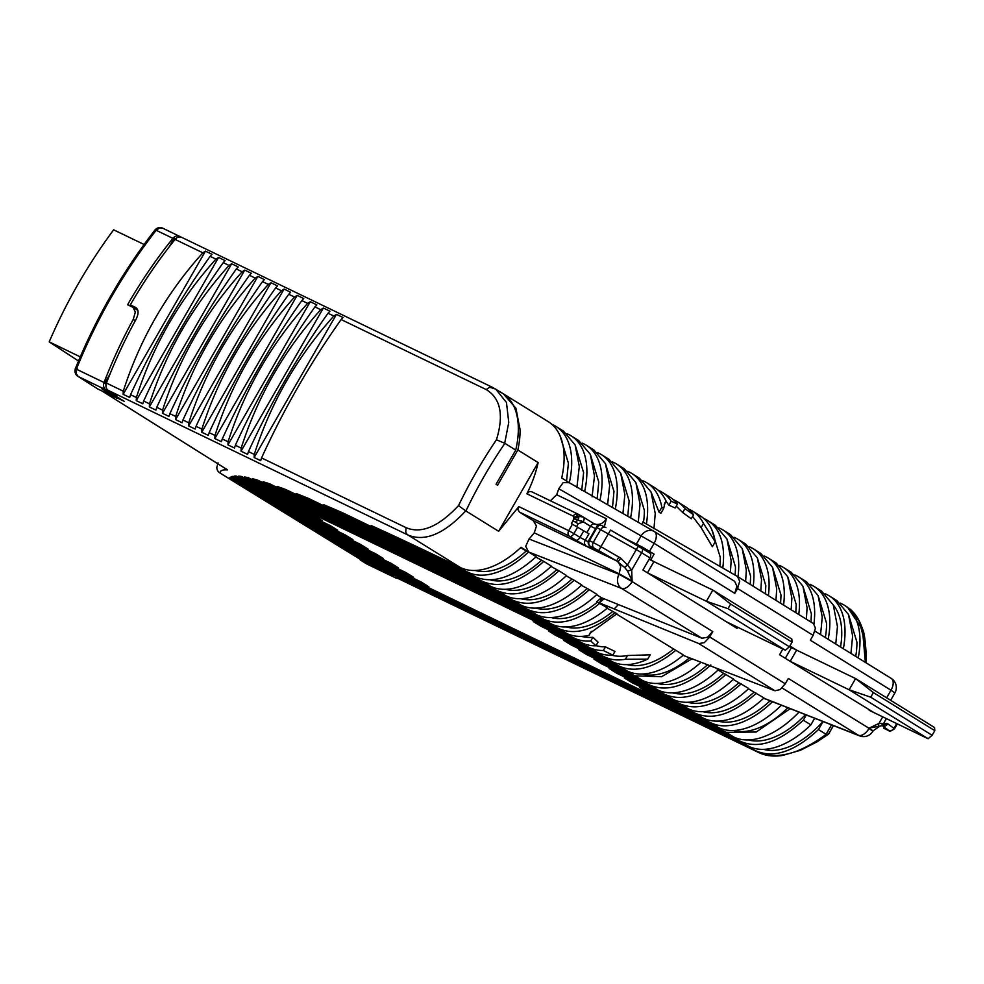 <?xml version="1.0" encoding="UTF-8"?>
<svg xmlns="http://www.w3.org/2000/svg" width="984" height="984" viewBox="0 0 984 984"><rect width="100%" height="100%" fill="white"/><g stroke="black" fill="none" stroke-linecap="round" stroke-linejoin="round"><path stroke-width="1.48" d="M873.989 712.625L790.189 661.334L796.634 650.129L855.588 678.579L849.143 689.784L790.189 661.334L779.562 654.741L782.858 649.022M869.155 710.288L928.096 738.738L849.143 689.784L870.717 697.189L932.143 735.282L928.096 738.738M934.8 730.657L873.374 692.576L855.588 678.579L934.542 727.533L934.8 730.657L932.143 735.282M873.374 692.576L870.717 697.189M649.059 559.293L653.905 561.63L647.46 572.836L706.401 601.286L712.846 590.08L791.812 639.034L792.059 642.158L730.632 604.078L712.846 590.08L653.905 561.63L647.46 572.836L726.413 621.79L785.367 650.239L706.401 601.286L727.976 608.69L789.414 646.783L785.367 650.239M789.414 646.783L792.059 642.158M730.632 604.078L727.976 608.69M785.281 658.284L791.419 647.607L796.634 650.129L790.189 661.334M789.586 646.476L791.419 647.607M789.881 645.947L796.634 650.129M643.954 549.429L644.311 548.801L654.089 554.152L642.564 547.227L625.75 538.802M644.311 548.801L637.165 545.357M734.777 593.352L654.114 543.34A10.787 6.039 -58.2 0 0 656.316 536.132A10.787 6.039 -58.2 0 0 654.348 531.544A10.787 6.039 -58.2 0 0 654.262 531.495L734.63 581.323L736.893 586.095L734.777 593.352L737.569 588.493L739.685 581.236L737.41 576.452L642.749 521.889L642.331 524.878M734.63 581.323L654.348 531.544A10.787 10.787 0 0 0 654.028 531.36A10.787 8.93 119.9 0 0 647.238 530.856A10.787 8.93 119.9 0 0 641.064 535.997L636.476 543.98M737.619 576.587L813.645 623.721L737.41 576.452M813.547 623.672L815.416 628.198L813.128 635.344L810.336 640.203L891 690.214L886.621 697.828M878.208 726.401L880.741 725.958L883.46 723.671L878.958 723.424L878.208 726.401L869.229 728.074L878.958 723.424L882.734 716.844M825.355 637.571A80.86 45.276 -58.2 0 0 826.56 623.303L818.147 595.726M813.94 623.93A86.26 48.302 121.8 0 0 814.666 612.442A86.26 48.302 -58.2 0 0 798.873 577.042L806.474 581.753L818.085 595.578L822.255 617.153L820.57 634.606M802.969 586.304L811.382 613.881L810.988 622.072M798.873 577.042A86.26 48.302 -58.2 0 0 796.376 575.665L794.752 574.89M654.089 554.152L650.867 559.748L649.255 558.973M648.505 552.245L648.862 551.63M604.336 526.797L606.378 518.728L556.673 494.731A86.26 48.302 -58.2 0 0 558.764 488.753L654.114 543.34L649.526 551.323M583.586 517.252L593.413 523.353A4.317 2.411 121.8 0 1 593.537 523.414L583.352 517.104L584.262 518.949L583.389 521.901L573.758 518.802L572.983 520.807L575.419 522.11L578.395 519.847L578.371 516.243L573.746 517.055L573.758 518.802M590.498 526.305L583.389 521.901L578.198 523.746L575.419 522.11M643.499 522.319A80.86 45.276 -58.2 0 0 644.348 510.315L635.935 482.75M735.048 575.099A80.86 45.276 -58.2 0 0 735.454 566.809L727.041 539.232M879.893 726.106L873.115 730.804L788.344 678.456L785.269 683.806L780.115 689.587L774.961 690.78L683.044 655.319M704.384 642.638L709.71 636.956L712.785 631.605L707.471 637.275L701.912 638.235L601.458 597.731L596.624 601.741L698.812 643.573L704.384 642.638M627.46 570.929L631.679 570.105L627.472 564.951L624.631 567.473L616.648 560.905L533.303 520.684L536.477 526.022L534.263 532.824L619.305 573.856L632.355 581.2L627.46 570.929L624.631 567.473M647.46 572.836L642.896 570.007L649.883 557.879A4.317 2.411 -58.2 0 0 650.756 554.927A4.317 2.411 -58.2 0 0 649.969 553.156A4.317 2.411 -58.2 0 0 649.846 553.082L641.851 548.137M886.375 718.603L883.46 723.671L887.359 723.498L893.976 728.369L896.719 723.597M840.545 646.992A80.86 45.276 -58.2 0 0 841.75 632.712A80.86 45.276 -58.2 0 0 833.337 605.135M805.466 714.655A80.86 45.276 121.8 0 1 784.801 731.727A80.86 45.276 121.8 0 1 748.492 739.931M806.277 714.974L803.288 720.177L810.877 724.876L814.678 718.271M823.079 721.555L818.467 729.587L826.068 734.298L831.492 724.851M828.171 639.317A86.26 48.302 -58.2 0 0 829.856 621.863A86.26 48.302 -58.2 0 0 814.063 586.464A86.26 48.302 -58.2 0 0 811.554 585.086L809.93 584.299M77.465 368.877C75.153 368.164 74.784 368.262 76.358 369.16C96.74 318.89 123.332 272.593 156.149 230.268L154.918 230.108A6.47 6.47 0 0 1 162.84 228.251L179.592 236.345A6.47 5.35 115.8 0 1 179.998 236.566L180.798 237.058M654.262 531.495A10.787 6.039 -58.2 0 0 654.249 531.483A10.787 8.93 119.9 0 0 654.028 531.36L569.306 482.726A86.26 48.302 121.8 0 0 571.716 461.803A86.26 48.302 -58.2 0 0 555.923 426.416A86.26 48.302 -58.2 0 0 553.414 425.039L551.79 424.252M584.631 491.52A86.26 48.302 121.8 0 0 586.894 471.225A86.26 48.302 -58.2 0 0 571.101 435.826A86.26 48.302 -58.2 0 0 568.604 434.448L566.981 433.661M599.945 500.315A86.26 48.302 121.8 0 0 602.085 480.635A86.26 48.302 -58.2 0 0 586.292 445.235A86.26 48.302 -58.2 0 0 583.783 443.87L582.159 443.083M615.258 509.109A86.26 48.302 121.8 0 0 617.263 490.057A86.26 48.302 -58.2 0 0 601.47 454.657A86.26 48.302 -58.2 0 0 598.973 453.28L597.349 452.492M630.572 517.891A86.26 48.302 121.8 0 0 632.454 499.466A86.26 48.302 -58.2 0 0 616.661 464.067A86.26 48.302 -58.2 0 0 614.151 462.689L612.528 461.914M646.377 523.98A86.26 48.302 121.8 0 0 647.632 508.888A86.26 48.302 -58.2 0 0 631.839 473.488A86.26 48.302 -58.2 0 0 629.342 472.111L627.718 471.324M647.029 482.898L654.618 487.609A86.26 48.302 121.8 0 1 666.168 501.274L665.012 502.578L663.683 508.445L661.826 507.264A86.26 48.302 -58.2 0 0 647.029 482.898A86.26 48.302 -58.2 0 0 644.52 481.52L642.896 480.745M662.22 492.32L669.809 497.018A86.26 48.302 121.8 0 1 677.459 504.066L671.149 501.188A86.26 48.302 -58.2 0 0 662.22 492.32A86.26 48.302 -58.2 0 0 659.711 490.942L658.087 490.155M677.398 501.729L684.987 506.44A86.26 48.302 121.8 0 1 693.572 514.78L684.938 508.617A86.26 48.302 -58.2 0 0 677.398 501.729A86.26 48.302 -58.2 0 0 674.889 500.352L673.265 499.564M692.588 511.139L700.178 515.85A86.26 48.302 121.8 0 1 715.233 541.754L703.486 523.451A86.26 48.302 -58.2 0 0 692.588 511.139A86.26 48.302 -58.2 0 0 690.079 509.761L688.456 508.986M722.76 568.014A86.26 48.302 121.8 0 0 723.56 555.96A86.26 48.302 -58.2 0 0 707.767 520.561A86.26 48.302 -58.2 0 0 705.257 519.183L703.634 518.396M738.012 576.833A86.26 48.302 121.8 0 0 738.738 565.37A86.26 48.302 -58.2 0 0 722.957 529.97A86.26 48.302 -58.2 0 0 720.448 528.592L718.824 527.818M753.203 586.243A86.26 48.302 121.8 0 0 753.929 574.791A86.26 48.302 -58.2 0 0 738.135 539.392A86.26 48.302 -58.2 0 0 735.626 538.014L734.015 537.227M768.381 595.664A86.26 48.302 121.8 0 0 769.107 584.201A86.26 48.302 -58.2 0 0 753.326 548.801A86.26 48.302 -58.2 0 0 750.817 547.424L749.193 546.649M783.571 605.074A86.26 48.302 121.8 0 0 784.297 593.61A86.26 48.302 -58.2 0 0 768.504 558.223A86.26 48.302 -58.2 0 0 765.995 556.846L764.384 556.058M798.762 614.496A86.26 48.302 121.8 0 0 799.488 603.032A86.26 48.302 -58.2 0 0 783.694 567.633A86.26 48.302 -58.2 0 0 781.185 566.255L779.562 565.468M843.349 648.727A86.26 48.302 -58.2 0 0 845.035 631.273A86.26 48.302 -58.2 0 0 829.241 595.873A86.26 48.302 -58.2 0 0 826.745 594.496L825.121 593.721M783.694 567.633L791.284 572.344L802.895 586.157L807.077 607.743L806.351 619.194M787.778 576.895L796.191 604.471L795.798 612.663M768.504 558.223L776.105 562.922L787.717 576.747L791.886 598.321L791.161 609.785M772.6 567.473L781.001 595.049L780.62 603.241M753.326 548.801L760.915 553.512L772.526 567.325L776.708 588.912L775.982 600.375M757.409 558.063L765.823 585.64L765.429 593.832M738.135 539.392L745.724 544.091L757.348 557.916L761.518 579.49L760.792 590.953M742.231 548.654L750.632 576.218L750.251 584.422M722.957 529.97L730.546 534.681L742.157 548.506L746.339 570.08L745.614 581.544M653.905 561.63L650.867 559.748M653.806 531.237L569.306 482.726L563.168 482.603L558.764 488.753M575.357 513.931L578.125 514.177L583.352 517.104L578.371 516.243L575.357 513.931L572.946 516.022L526.883 493.796A86.26 48.302 -58.2 0 0 538.137 462.578L517.842 449.996A86.26 48.302 -58.2 0 0 520.081 429.799L515.911 408.225L503.488 393.92M526.883 493.796L529.109 491.619L531.52 491.668L577.903 514.054M556.673 494.731L550.425 500.782M569.195 482.664L561.716 478.027A86.26 48.302 -58.2 0 0 564.115 457.105A86.26 48.302 -58.2 0 0 548.334 421.706L504.288 394.399M582.934 521.668L581.249 520.905M572.983 520.807L571.372 523.611L583.758 530.843L580.006 537.387L573.93 533.611L577.694 527.08M588.247 541.778L580.006 537.387A4.317 2.411 -58.2 0 1 577.854 539.712A4.317 2.411 -58.2 0 1 575.677 540.068L586.12 545.936A4.317 3.567 -64.2 0 1 584.594 543.512A4.317 3.567 -64.2 0 1 585.222 540.314L588.986 533.783L583.758 530.843M586.845 532.652L590.56 526.194A4.317 3.567 -64.2 0 1 592.971 524.103A4.317 3.567 -64.2 0 1 595.468 524.189A4.317 3.567 -64.2 0 1 595.738 524.349M719.808 566.304A80.86 45.276 -58.2 0 0 720.263 557.399L711.862 529.822M631.839 473.488L639.44 478.187L651.051 492.012L655.233 513.587L653.954 528.703M707.767 520.561L715.356 525.272L726.979 539.084L731.149 560.659L730.386 572.405M616.661 464.067L624.25 468.778L635.873 482.603L640.043 504.177L638.235 522.283M620.744 473.329L629.157 500.905L627.767 516.28M601.47 454.657L609.071 459.368L620.683 473.181L624.852 494.755L622.921 513.5M605.566 463.919L613.979 491.496L612.466 507.498M586.292 445.235L593.881 449.946L605.504 463.772L609.674 485.346L607.608 504.706M590.375 454.497L598.789 482.074L597.153 498.716M571.101 435.826L578.703 440.537L590.314 454.35L594.484 475.936L592.085 496.858M575.185 445.076L583.61 472.664L581.716 490.561M555.923 426.416L563.512 431.115L575.123 444.94L579.305 466.514L576.895 487.437M616.513 614.065L683.437 654.987A86.26 48.302 -58.2 0 1 627.484 671.125L619.895 666.426L556.034 635.602L556.501 634.791M596.624 601.741L607.509 607.915A86.26 48.302 -58.2 0 1 551.569 624.053L543.967 619.354L252.581 478.728A1358.535 66.555 -150.1 0 1 257.513 480.057L536.378 614.643A86.26 48.302 -58.2 0 0 596.944 594.373L589.342 589.662C566.44 610.314 546.243 617.066 528.789 609.932L263.171 481.754A1358.535 66.555 -150.1 0 1 269.678 483.845L521.2 605.221A86.26 48.302 -58.2 0 0 581.753 584.951L574.164 580.24C551.249 600.892 531.065 607.657 513.599 600.523L277.205 486.44A1358.535 66.555 -150.1 0 1 285.95 489.614L506.01 595.812A86.26 48.302 -58.2 0 0 566.575 575.542L558.973 570.831C536.059 591.482 515.874 598.247 498.421 591.101L296.233 493.537A1358.535 66.555 -150.1 0 1 308.546 498.433L490.832 586.403A86.26 48.302 -58.2 0 0 551.384 566.12L543.795 561.421C520.88 582.073 500.696 588.826 483.23 581.692L323.687 504.694A1358.535 66.555 -150.1 0 1 343.244 513.082L475.641 576.981C493.095 584.115 513.279 577.362 536.194 556.71L521.016 547.288A86.26 48.302 -58.2 0 1 460.463 567.571L407.929 535.001C424.867 542.061 444.128 534.017 465.715 510.893L458.519 505.628A431.287 356.7 -64.2 0 1 496.428 439.799L504.681 443.231L508.765 422.468L506.452 402.444L495.752 389.111L489.651 387.253L486.194 389.553C500.622 398.336 504.029 415.088 496.428 439.799M607.128 608.247L616.956 613.77L589.859 633.265L589.035 635.418L591.273 631.322M715.405 667.816L718.418 669.686A86.26 48.302 -58.2 0 1 657.853 689.956L650.264 685.258L586.403 654.434L586.87 653.61M718.062 670.018L733.597 679.095A86.26 48.302 -58.2 0 1 673.044 699.378L665.455 694.667L601.593 663.843L602.06 663.031M733.24 679.44L748.787 688.517A86.26 48.302 -58.2 0 1 688.234 708.788L680.633 704.077L616.771 673.265L617.239 672.441M748.43 688.849L763.965 697.927A86.26 48.302 -58.2 0 1 703.412 718.209L695.823 713.498L631.962 682.675L632.429 681.863M535.837 557.042L543.795 561.421M551.028 566.452L558.973 570.831M566.218 575.874L574.164 580.24M581.396 585.283L589.342 589.662M596.587 594.705L601.458 597.731M814.063 586.464L821.652 591.175L833.276 604.988L837.446 626.562L835.76 644.028M803.288 720.177C779.943 741.801 759.304 748.996 741.37 741.739L355.163 555.357L355.63 554.546M355.163 555.357A2137.002 104.685 29.9 0 1 347.118 550.437L733.781 737.028A86.26 48.302 -58.2 0 0 799.008 712.133M855.723 656.402A80.86 45.276 -58.2 0 0 856.929 642.121L848.515 614.557M829.241 595.873L836.843 600.584L848.454 614.41L852.624 635.984L850.939 653.438M358.742 558.408L365.667 561.79A2136.94 104.685 -150.1 0 1 363.244 560.302L748.972 746.45A86.26 48.302 -58.2 0 0 810.877 724.876M823.005 721.53A80.86 45.276 121.8 0 1 799.992 741.149A80.86 45.276 -58.2 0 1 763.67 749.341M396.244 576.23L395.777 577.054L756.561 751.161C774.482 758.406 795.121 751.21 818.467 729.587M826.068 734.298L826.105 734.322C799.832 753.732 777.409 759.82 758.861 752.588L759.857 753.043M831.529 724.876L826.105 734.322L828.466 734.138L833.411 725.602M865.317 662.355L865.157 643.438L859.229 621.285L847.298 607.079L844.395 605.271A85.177 47.699 -58.2 0 0 841.923 603.918L840.299 603.13M865.366 662.38L862.476 629.551L847.519 607.226M858.232 657.952A85.177 47.699 -58.2 0 0 859.991 640.227A85.177 47.699 -58.2 0 0 844.395 605.271M179.592 236.345A6.47 5.35 115.8 0 0 176.357 236.049A6.47 5.35 -64.2 0 0 172.901 238.362A431.287 356.7 -64.2 0 0 127.588 304.757L133.049 307.389L135.349 311.99L133.246 319.419A431.287 356.7 -64.2 0 0 104.046 382.518L76.358 369.16L76.051 373.403L78.216 376.491A6.47 4.44 122.6 0 1 77.957 376.343L97.441 388.742M169.187 246.898L174.254 238.067L175.681 238.755M465.715 510.893L465.912 510.979A424.817 351.349 -64.2 0 1 504.866 443.353L515.727 450.082L496.071 484.276L497.584 485.21L517.842 449.996M560.007 435.666L568.42 463.243L566.538 481.139M651.125 492.16L659.022 512.135L660.879 513.328L663.683 508.445M661.826 507.264L659.022 512.135M664.212 504.669L666.168 501.274M671.149 501.188L668.849 505.186L675.196 507.99L677.459 504.066M666.119 501.36L668.849 505.186M684.938 508.617L682.687 512.541L691.285 518.752L693.572 514.78M676.266 506.145L682.687 512.541M703.486 523.451L701.1 527.596L712.367 546.747L715.233 541.754M692.625 516.428L701.1 527.596M465.912 510.991L498.642 531.286L538.137 462.578M572.946 516.022L573.746 517.055M533.303 520.684L519.441 512.086L518.014 509.712L518.826 506.6L498.63 531.286M763.633 698.246L859.61 735.872A10.787 10.787 0 0 0 872.894 731.21L869.007 728.467A10.787 6.039 121.8 0 1 863.78 734.187A10.787 6.039 121.8 0 1 858.417 735.269A10.787 8.881 111.4 0 0 859.61 735.872M675.836 650.289C654.471 667.767 635.824 673.154 619.895 666.426M627.005 664.606A80.86 45.276 -58.2 0 0 663.327 656.414A80.86 45.276 -58.2 0 0 673.302 649.268M692.059 658.813L661.519 676.721L635.086 675.836L571.212 645.012L563.623 640.313L627.484 671.125M689.513 657.841A80.86 45.276 121.8 0 1 678.517 665.824A80.86 45.276 -58.2 0 1 642.195 674.028M597.374 602.196A80.86 45.276 121.8 0 1 587.411 609.342A80.86 45.276 -58.2 0 1 551.089 617.534M599.92 603.204C578.543 620.695 559.896 626.07 543.967 619.354M615.098 612.626C593.733 630.117 575.087 635.492 559.158 628.764L244.549 476.945A1358.547 66.555 -150.1 0 1 248.288 477.695L551.569 624.053M612.565 611.617A80.86 45.276 121.8 0 1 602.589 618.751A80.86 45.276 -58.2 0 1 566.267 626.956M556.034 635.602L548.445 630.892L612.306 661.715L604.717 657.005L540.843 626.193L533.254 621.482L597.116 652.306L589.527 647.595L234.167 476.108A1358.535 66.555 -150.1 0 1 236.172 476.022L581.938 642.884L574.348 638.173L238.546 476.121A1358.547 66.555 -150.1 0 1 241.326 476.428L566.747 633.475A86.26 48.302 -58.2 0 0 589.035 635.418M571.212 645.012L571.692 644.2M586.403 654.434L578.813 649.723L642.675 680.547A86.26 48.302 -58.2 0 0 701.051 662.281M707.545 664.79A80.86 45.276 121.8 0 1 693.695 675.245A80.86 45.276 -58.2 0 1 657.374 683.437M710.829 664.975C687.914 685.627 667.73 692.392 650.264 685.258M601.593 663.843L593.992 659.145L657.853 689.956M723.572 673.437A80.86 45.276 121.8 0 1 708.886 684.655A80.86 45.276 -58.2 0 1 672.564 692.859M726.007 674.397C703.093 695.048 682.908 701.801 665.455 694.667M616.771 673.265L609.182 668.554L673.044 699.378M738.75 682.847A80.86 45.276 121.8 0 1 724.064 694.077A80.86 45.276 -58.2 0 1 687.742 702.269M741.198 683.806C718.283 704.458 698.099 711.223 680.633 704.077M631.962 682.675L624.36 677.964L688.234 708.788M753.941 692.269A80.86 45.276 121.8 0 1 739.255 703.486A80.86 45.276 -58.2 0 1 702.933 711.69M756.376 693.216C733.461 713.88 713.277 720.632 695.823 713.498M339.566 544.706L339.099 545.517A2137.002 104.685 -150.1 0 1 331.104 540.622L718.603 727.619L711.001 722.908L647.14 692.096L639.551 687.385L703.412 718.209M770.078 700.805A80.86 45.276 121.8 0 1 754.433 712.908A80.86 45.276 -58.2 0 1 718.111 721.1M475.641 576.981L468.052 572.27A86.26 48.302 -58.2 0 0 528.605 551.999L525.702 546.28L529.06 538.998A86.26 48.302 -58.2 0 0 534.263 532.824M541.36 560.462A80.86 45.276 121.8 0 1 526.661 571.679A80.86 45.276 -58.2 0 1 490.327 579.871M556.538 569.871A80.86 45.276 121.8 0 1 541.852 581.101A80.86 45.276 -58.2 0 1 505.53 589.293M571.729 579.293A80.86 45.276 121.8 0 1 557.03 590.511A80.86 45.276 -58.2 0 1 520.721 598.702M586.907 588.703A80.86 45.276 121.8 0 1 572.221 599.92A80.86 45.276 -58.2 0 1 535.899 608.124M529.06 538.998L619.071 574.25L632.122 581.593A10.787 6.039 121.8 0 1 626.894 587.325A10.787 6.039 121.8 0 1 621.544 588.395A10.787 8.881 -68.6 0 1 617.669 582.307A10.787 8.881 -68.6 0 1 619.071 574.25L620.719 566.673L618.149 561.839L620.719 558.162L627.472 564.951L636.304 549.589L641.642 552.774A4.317 2.411 -58.2 0 0 642.527 549.822A4.317 2.411 121.8 0 0 641.74 548.051A4.317 2.411 121.8 0 0 641.605 547.977L638.407 546.071L636.304 549.589L596.968 527.621L589.453 540.683L588.801 540.499M638.395 546.071L610.547 530.093L600.929 546.673L620.719 558.162M787.827 707.754A80.86 45.276 121.8 0 1 769.623 722.317A80.86 45.276 -58.2 0 1 733.301 730.509M790.189 708.677L756.179 732.022L726.192 732.33L339.099 545.517M468.052 572.27L371.202 525.542A1358.535 66.555 -150.1 0 1 450.082 562.565L460.463 567.571M112.975 393.821L116.776 395.654L108.289 390.402A6.47 5.35 115.8 0 1 106.124 387.302A6.47 5.35 -64.2 0 1 106.432 383.059A431.287 356.7 -64.2 0 1 135.952 319.529C138.805 313.662 138.744 309.652 135.767 307.512L130.319 304.88A431.287 356.7 -64.2 0 1 175.09 239.407A6.47 5.35 -64.2 0 1 178.535 237.107A6.47 5.35 -64.2 0 1 181.782 237.402A6.47 5.35 -64.2 0 1 182.188 237.624M111.942 393.723L124.304 401.386L117.244 397.966M245.004 487.597A2137.002 104.685 -150.1 0 1 237.341 482.849L345.298 534.952L352.899 539.663L245.004 487.597L245.471 486.772M260.403 497.117A2137.014 104.685 -150.1 0 1 252.691 492.344L360.488 544.361L368.077 549.072L260.403 497.117L260.883 496.293M275.926 506.686A2137.014 104.685 -150.1 0 1 268.152 501.889L375.667 553.783L383.268 558.481L275.926 506.686L276.393 505.874M291.547 516.317A2137.014 104.685 -150.1 0 1 283.724 511.495L390.857 563.192L398.446 567.903L291.547 516.317L292.027 515.493M307.291 525.997A2137.002 104.685 -150.1 0 1 299.407 521.151L406.035 572.614L413.637 577.313L307.291 525.997L307.758 525.185M323.133 535.726A2137.002 104.685 -150.1 0 1 315.2 530.856L421.226 582.024L428.815 586.735L323.133 535.726L323.601 534.915M322.518 520.831L231.178 476.748A1358.535 66.555 -150.1 0 1 232.519 476.354L314.929 516.12L322.518 520.831M229.702 478.126A2136.498 104.661 -150.1 0 1 229.395 477.929A1358.535 66.555 -150.1 0 1 230.145 477.289L330.12 525.53L337.709 530.241L229.702 478.126L230.182 477.302M398.914 578.875L395.777 577.054M833.46 725.626L828.565 734.138L817.003 741.85L800.533 750.239L782.932 755.368C774.199 756.831 766.315 755.983 759.291 752.821L398.495 578.703M866.068 662.822L866.191 655.086C865.428 640.658 864.186 631.913 862.476 628.874C859.389 619.588 854.862 612.7 848.921 608.223M137.846 310.341L133.049 307.389M109.974 374.117L104.648 383.379L106.075 384.264M106.112 384.08L104.648 383.379M137.403 309.136L130.319 304.88M515.727 450.082A85.177 47.699 -58.2 0 0 518.334 428.397A85.177 47.699 -58.2 0 0 502.738 393.44L492.886 387.536L181.782 237.402M718.603 727.619A86.26 48.302 -58.2 0 0 781.357 705.221M711.001 722.908A86.26 48.302 -58.2 0 0 772.501 701.752M647.14 692.096L647.607 691.272M581.938 642.884A86.26 48.302 -58.2 0 0 595.96 645.799L598.063 642.134L592.885 637.3A80.86 45.276 121.8 0 1 581.458 636.365M597.116 652.306A86.26 48.302 -58.2 0 0 612.847 655.147L614.963 651.469L605.443 646.857A80.86 45.276 121.8 0 1 596.058 645.615M612.306 661.715A86.26 48.302 -58.2 0 0 647.743 659.12L650.215 654.827L627.546 655.516A80.86 45.276 121.8 0 1 611.827 655.196M475.161 570.462A80.86 45.276 -58.2 0 0 511.483 562.27A80.86 45.276 -58.2 0 0 526.169 551.04L621.544 588.395L701.912 638.235M604.717 657.005A86.26 48.302 -58.2 0 0 625.381 659.268L647.743 659.12M540.843 626.193L541.323 625.369M627.546 655.516L625.381 659.268M589.527 647.595A86.26 48.302 -58.2 0 0 603.352 650.51L612.847 655.147M605.443 646.857L603.352 650.51M574.348 638.173A86.26 48.302 -58.2 0 0 590.769 640.978L595.96 645.799M592.885 637.3L590.769 640.978M390.033 573.229L389.529 574.102L360.587 560.142L359.431 558.777M389.529 574.102L395.556 577.842A6.47 5.35 -64.2 0 0 395.974 578.075A6.47 5.35 -64.2 0 0 398.151 578.518M117.65 397.253L117.071 398.274L101.881 388.864L112.803 394.129L105.903 389.849A6.47 5.35 -64.2 0 1 103.738 386.761A6.47 5.35 -64.2 0 1 104.046 382.518M112.803 394.129L113.197 393.44M360.587 560.142L366.872 564.004M97.637 388.889L117.071 398.274M458.507 505.628C438.692 526.711 421.226 534.066 406.084 527.67L405.765 531.913A6.47 5.35 115.8 0 0 407.929 535.001L108.289 390.402M261.56 457.917C283.982 408.852 310.501 362.727 341.128 319.542L343.022 317.512L336.466 314.351L333.847 316.024C297.377 356.442 270.858 402.567 254.278 454.411L254.143 457.523L260.686 460.684L261.56 457.917L406.084 527.67M520.659 547.633L526.169 551.04M247.587 454.362L248.46 451.594C270.883 402.53 297.402 356.405 328.029 313.219L329.923 311.19L323.367 308.029L320.747 309.702C284.278 350.119 257.759 396.244 241.178 448.089L241.043 451.201L247.587 454.362M234.487 448.04L235.361 445.272C257.783 396.208 284.302 350.083 314.929 306.897L316.823 304.868L310.267 301.707L307.648 303.38C271.178 343.797 244.659 389.922 228.079 441.767L227.944 444.879L234.487 448.04M221.388 441.718L222.261 438.95C244.684 389.885 271.203 343.76 301.83 300.575L303.724 298.546L297.168 295.385L294.548 297.057C258.079 337.475 231.56 383.6 214.979 435.445L214.844 438.557L221.388 441.718M208.288 435.395L209.162 432.628C231.584 383.563 258.103 337.438 288.73 294.253L290.624 292.223L284.068 289.062L281.449 290.747C244.979 331.153 218.46 377.278 201.88 429.122L201.745 432.234L208.288 435.395M195.189 429.073L196.062 426.306C218.485 377.241 245.004 331.116 275.631 287.931L277.525 285.901L270.969 282.74L268.349 284.425C231.88 324.831 205.361 370.956 188.78 422.8L188.645 425.912L195.189 429.073M182.089 422.751L182.963 419.983C205.385 370.919 231.904 324.794 262.531 281.608L264.425 279.579L257.87 276.418L255.25 278.103C218.78 318.508 192.261 364.633 175.681 416.478L175.546 419.59L182.089 422.751M168.99 416.429L169.863 413.661C192.286 364.597 218.805 318.472 249.432 275.286L251.326 273.257L244.77 270.096L242.15 271.781C205.681 312.186 179.162 358.311 162.581 410.156L162.446 413.268L168.99 416.429M155.903 410.107L156.763 407.339C179.186 358.274 205.705 312.149 236.332 268.964L238.226 266.935L231.67 263.773L229.051 265.459C192.581 305.864 166.062 351.989 149.482 403.834L149.347 406.946L155.903 410.107M142.803 403.784L143.664 401.029C166.087 351.952 192.606 305.827 223.233 262.642L225.127 260.612L218.571 257.464L215.951 259.136C179.482 299.542 152.963 345.667 136.382 397.511L136.247 400.623L142.803 403.784M129.703 397.462L130.565 394.707C152.987 345.63 179.506 299.505 210.133 256.32L212.027 254.303L205.472 251.141L202.852 252.814C166.419 293.183 139.888 339.32 123.283 391.189L123.148 394.301L129.703 397.462M254.143 457.523L336.466 314.351M241.043 451.201L323.367 308.029M227.944 444.879L310.267 301.707M214.844 438.557L297.168 295.385M201.745 432.234L284.068 289.062M188.645 425.912L270.969 282.74M175.546 419.59L257.87 276.418M162.446 413.268L244.77 270.096M149.347 406.946L231.67 263.773M136.247 400.623L218.571 257.464M123.148 394.301L205.472 251.141M737.705 627.238L737.053 628.382L726.413 621.79M732.133 625.332L732.49 624.717M80.27 356.872L49.2 341.866C66.481 301.83 87.957 264.475 113.64 229.813L144.095 244.499M78.511 361.017L49.2 341.866M894.886 692.945L891 690.214A10.787 6.039 121.8 0 0 893.201 683.007A10.787 6.039 121.8 0 0 891.221 678.406L814.936 631.113L891.147 678.357A10.787 6.039 121.8 0 1 891.221 678.406A10.787 10.787 0 0 1 894.886 692.945L890.655 700.325M737.569 588.493L813.128 635.344M888.06 723.867L885.514 725.946L882.377 725.663L888.306 730.153A4.317 4.022 -52.8 0 0 893.976 728.369L894.493 728.886L897.359 723.904M606.378 518.728A10.787 8.918 -64.2 0 1 600.363 523.943A10.787 8.918 -64.2 0 1 595.615 524.263M594.533 523.918A10.787 8.918 -64.2 0 1 594.102 523.722A10.787 8.918 -64.2 0 1 593.623 523.476M578.198 523.746L576.649 526.452M785.269 683.806L709.71 636.956M618.395 604.557L614.201 608.924M649.883 557.879L641.642 552.774L631.679 570.105L632.122 581.593L712.785 631.605M888.306 730.153L887.556 730.066A4.317 3.567 115.8 0 0 887.839 730.214A4.317 3.567 115.8 0 0 888.269 730.386M618.85 556.956L616.648 560.905L598.739 550.622L600.929 546.673L593.229 542.504L600.744 529.441A4.317 3.567 115.8 0 1 603.155 527.35A4.317 3.567 -64.2 0 1 605.652 527.436L605.923 527.584A4.317 3.567 -64.2 0 0 605.652 527.436L601.876 525.616A4.317 3.567 -64.2 0 1 602.147 525.764M782.096 687.951L858.417 735.269L763.707 698.173M774.961 690.78L698.812 643.573M604.028 598.764L599.404 602.761L602.147 598.001M882.094 725.491L887.359 723.486M883.546 728.099A4.317 2.411 121.8 0 0 883.657 728.172A4.317 4.317 0 0 0 884.062 728.394A4.317 3.567 115.8 0 1 883.792 728.246A4.317 2.411 121.8 0 1 883.657 728.172L887.556 730.066M894.493 728.886C886.855 733.572 890.336 729.697 887.839 730.214L884.062 728.394A4.317 3.567 115.8 0 0 884.345 728.517M748.972 746.45L741.37 741.739M398.077 578.481L756.561 751.161M172.901 238.362L156.149 230.268L159.593 227.968L162.84 228.263M518.826 506.6L568.703 530.671L572.467 524.14M568.715 530.683L573.93 533.611A4.317 2.411 -58.2 0 1 571.778 535.948A4.317 2.411 -58.2 0 1 569.601 536.292A4.317 3.567 -64.2 0 1 568.088 533.869A4.317 3.567 -64.2 0 1 568.715 530.683M595.541 528.605L590.56 526.194M599.379 525.53A4.317 3.567 -64.2 0 1 601.876 525.616A4.317 4.317 0 0 0 596.267 527.35L596.968 527.621A4.317 3.567 115.8 0 1 599.379 525.53M566.747 633.475L559.158 628.764M642.675 680.547L635.086 675.836M490.832 586.403L483.23 581.692M506.01 595.812L498.421 591.101M521.2 605.221L513.599 600.523M536.378 614.643L528.789 609.932M733.781 737.028L726.192 732.33M359.099 558.617L220.072 473.046C220.084 470.561 222.593 469.516 227.624 469.921L102.016 391.017M578.887 517.744L573.856 517.867M596.316 527.424L588.752 540.425A4.317 4.317 0 0 0 590.216 546.243A4.317 2.411 121.8 0 1 589.92 545.997M598.739 550.622L590.338 546.304L596.415 550.068C599.846 552.233 600.412 552.787 598.124 551.729L586.12 545.936M575.677 540.068L569.601 536.292L519.441 512.086M358.914 558.518L219.875 472.947A6.47 3.604 121.8 0 0 220.072 473.046A6.47 6.457 -179.8 0 1 216.812 467.425A6.47 6.47 0 0 0 219.875 472.947A6.47 3.604 121.8 0 1 219.715 472.824M135.3 320.698L133.246 319.419M97.859 389A1567.709 76.801 29.9 0 1 78.216 376.491L105.903 389.849M486.194 389.553L341.128 319.542M598.124 551.729A4.317 3.567 -64.2 0 1 596.956 550.413M598.543 551.446L590.216 546.243A4.317 2.411 121.8 0 0 590.338 546.304A4.317 3.567 -64.2 0 1 588.826 543.881A4.317 3.567 -64.2 0 1 589.453 540.683L593.229 542.504A4.317 3.567 -64.2 0 0 592.602 545.702A4.317 3.567 -64.2 0 0 594.115 548.125M248.46 451.594L254.278 454.411M235.361 445.272L241.178 448.089M222.261 438.95L228.079 441.767M209.162 432.628L214.979 435.445M196.062 426.306L201.88 429.122M182.963 419.983L188.78 422.8M169.863 413.661L175.681 416.478M156.763 407.339L162.581 410.156M143.664 401.029L149.482 403.834M130.565 394.707L136.382 397.511M106.432 383.059L123.283 391.189M202.852 252.814L175.09 239.407M366.614 563.881L395.556 577.842M215.951 259.136L210.133 256.32M229.051 265.459L223.233 262.642M242.15 271.781L236.332 268.964M255.25 278.103L249.432 275.286M268.349 284.425L262.531 281.608M281.449 290.747L275.631 287.931M294.548 297.057L288.73 294.253M307.648 303.38L301.83 300.575M320.747 309.702L314.929 306.897M333.847 316.024L328.029 313.219M610.547 530.081L649.969 553.156M880.754 725.958L882.365 725.602M598.284 525.554L595.468 524.189M101.905 390.956L227.107 469.614M218.03 462.824L216.812 467.425M77.957 376.343A6.47 6.47 0 0 1 75.436 368.471C95.743 318.398 122.237 272.285 154.918 230.108M366.688 563.943L360.39 560.031M366.737 563.967L395.974 578.075"/></g></svg>
